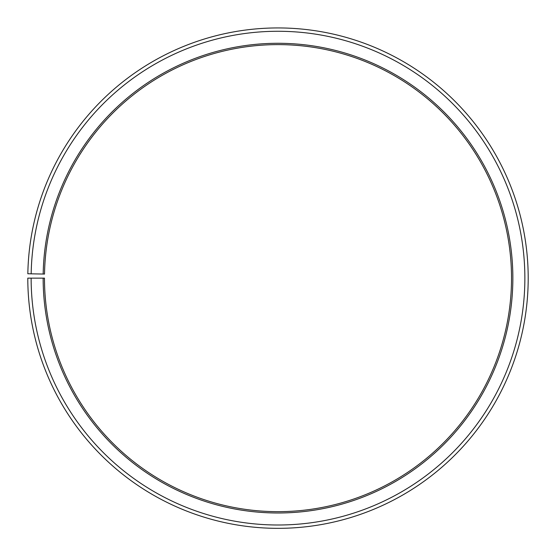 <?xml version="1.0" encoding="UTF-8"?>
<svg xmlns="http://www.w3.org/2000/svg" width="556" height="556" viewBox="0 0 556 556"><rect width="100%" height="100%" fill="white"/><g stroke="black" fill="none" stroke-linecap="round" stroke-linejoin="round"><path stroke-width="0.42" stroke-dasharray="2.78 2.08" d="M43.18 274.038A234.854 234.854 0 0 1 280.05 43.292A234.854 234.854 0 0 1 512.854 278.139A234.854 234.854 0 0 1 278 512.993A234.854 234.854 0 0 1 43.146 278.139L44.48 278.139A233.52 233.52 0 0 0 278 511.659A233.52 233.52 0 0 0 511.52 278.139A233.52 233.52 0 0 0 280.036 44.626A233.52 233.52 0 0 0 44.515 274.059L27.835 273.767A250.2 250.2 0 0 1 280.182 27.946A250.2 250.2 0 0 1 528.2 278.139A250.2 250.2 0 0 1 278 528.339A250.2 250.2 0 0 1 27.8 278.139L31.136 278.139A246.864 246.864 0 0 0 278 525.003A246.864 246.864 0 0 0 524.864 278.139A246.864 246.864 0 0 0 280.154 31.282A246.864 246.864 0 0 0 31.171 273.83M43.146 278.139L31.136 278.139"/><path stroke-width="0.83" d="M511.52 278.139A233.52 233.52 0 0 0 280.036 44.626A233.52 233.52 0 0 0 44.515 274.059L43.18 274.038A234.854 234.854 0 0 1 280.05 43.292A234.854 234.854 0 0 1 512.854 278.139A234.854 234.854 0 0 1 278 512.993A234.854 234.854 0 0 1 43.146 278.139L44.48 278.139A233.52 233.52 0 0 0 278 511.659A233.52 233.52 0 0 0 511.52 278.139M31.171 273.83L27.835 273.767A250.2 250.2 0 0 1 280.182 27.946A250.2 250.2 0 0 1 528.2 278.139A250.2 250.2 0 0 1 278 528.339A250.2 250.2 0 0 1 27.8 278.139L31.136 278.139A246.864 246.864 0 0 0 278 525.003A246.864 246.864 0 0 0 524.864 278.139A246.864 246.864 0 0 0 280.154 31.282A246.864 246.864 0 0 0 31.171 273.83L43.18 274.038M31.136 278.139L43.146 278.139"/></g></svg>
